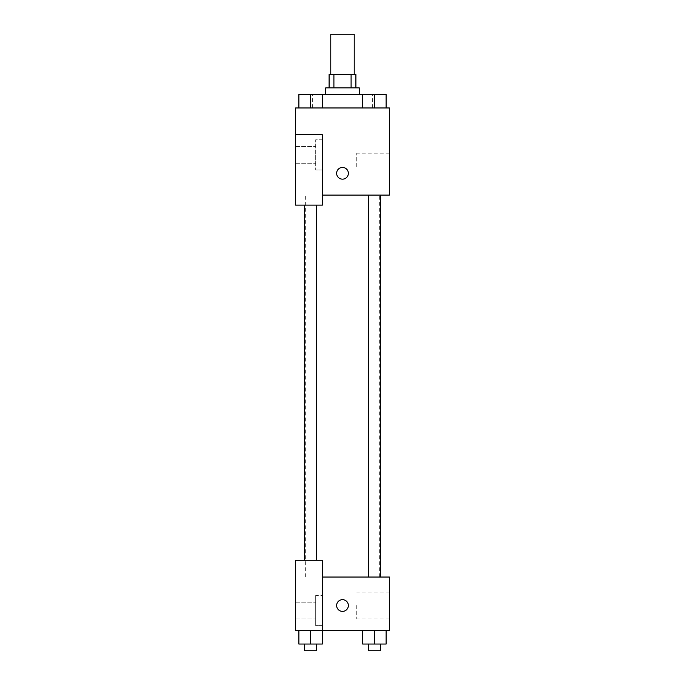 <?xml version="1.0" encoding="UTF-8"?>
<svg xmlns="http://www.w3.org/2000/svg" width="685" height="685" viewBox="0 0 685 685"><rect width="100%" height="100%" fill="white"/><g stroke="black" fill="none" stroke-linecap="round" stroke-linejoin="round"><path stroke-width="0.51" stroke-dasharray="3.42 2.57" d="M330.769 34.25L354.231 34.25M342.5 74.459L330.769 74.459L342.5 74.459M351.097 87.86L351.097 74.459L355.9 74.459L355.9 87.86L333.903 87.86L355.9 87.86M351.097 74.459L329.1 74.459L329.1 87.86L333.903 87.86L329.1 87.86M359.257 87.86L325.743 87.86M325.743 94.556L359.257 94.556L325.743 94.556M333.903 87.86L333.903 74.459M310.605 107.965L310.605 94.556L298.874 94.556L310.605 94.556L310.605 107.965L310.605 94.556L304.568 94.556L322.327 94.556L322.327 107.965L298.874 107.965L322.327 107.965L298.874 107.965L322.327 107.965L298.883 107.965L322.318 107.965L322.327 94.556L374.395 94.556L362.673 94.556L362.673 107.965L386.117 107.965L362.682 107.965L386.117 107.965L362.682 107.965L374.395 107.965L374.395 94.556L362.673 94.556L362.673 107.965L362.673 94.556M342.5 107.965L312.343 107.965L342.5 107.965M322.395 195.079L389.405 195.079L389.405 107.965L295.595 107.965L295.595 134.765L322.395 134.765L322.395 205.132L322.395 134.765L295.595 134.765L295.595 205.132L295.595 195.079L295.595 205.132L322.395 205.132L295.595 205.132L322.395 205.132L322.395 195.079L295.595 195.079L322.395 195.079L322.395 134.765L295.595 134.765M348.365 173.296A5.865 5.865 0 0 0 339.572 168.219A5.865 5.865 0 0 0 339.572 178.374A5.865 5.865 0 0 0 348.365 173.296A5.865 5.865 0 0 1 339.572 178.374A5.865 5.865 0 0 1 339.572 168.219A5.865 5.865 0 0 1 348.365 173.296M322.395 139.791L322.395 169.948L322.395 139.791L315.699 139.791L315.699 169.948L315.699 139.791L315.699 169.948L315.699 139.791L322.395 139.791L322.395 169.948L322.395 139.791M315.699 154.87L315.699 163.244L315.699 154.87M295.595 154.87L295.595 146.496L295.595 154.87M389.405 166.601L389.405 153.192L389.405 166.601M356.757 166.601L356.757 153.192L356.757 166.601M336.635 173.296A5.865 5.865 0 0 0 345.428 178.374A5.865 5.865 0 0 0 345.428 168.219A5.865 5.865 0 0 0 336.635 173.296M295.595 179.162L295.595 167.431L295.595 179.162M310.605 195.079L304.568 195.079L310.605 195.079M374.395 195.079L380.432 195.079L374.395 195.079M342.5 195.079L305.647 195.079L342.5 195.079M342.5 577.035L305.647 577.035L342.5 577.035M374.395 577.035L380.432 577.035L374.395 577.035M310.605 577.035L304.568 577.035L310.605 577.035M295.595 577.035L322.395 577.035L295.595 577.035L295.595 630.645L322.395 630.645L322.395 560.287L295.595 560.287L295.595 577.035M322.395 630.645L389.405 630.645L389.405 577.035L322.395 577.035L322.395 560.287L322.395 630.645L322.395 577.035M295.595 605.514L295.595 611.38L295.595 605.514M295.595 610.54L295.595 618.923L295.595 610.54M315.699 610.54L315.699 618.923L315.699 610.54M315.699 595.462L315.699 625.619L315.699 595.462L315.699 625.619L315.699 595.462L322.395 595.462L322.395 625.619L322.395 595.462L315.699 595.462M322.395 595.462L322.395 625.619L322.395 595.462M322.395 560.287L295.595 560.287L322.395 560.287M322.327 644.046L322.327 630.645L322.327 644.046L310.605 644.046L322.327 644.046L310.605 644.046L310.605 630.645L322.318 630.645L298.874 630.645L322.327 630.645L298.874 630.645L322.327 630.645L310.605 630.645L310.605 644.046L298.874 644.046L298.874 630.645L298.874 644.046L316.633 644.046L298.874 644.046L298.874 630.645M386.126 644.046L386.126 630.645L386.126 644.046L374.395 644.046L386.126 644.046L374.395 644.046L374.395 630.645L362.682 630.645L386.117 630.645L362.673 630.645L386.126 630.645L362.673 630.645L386.126 630.645L374.395 630.645L374.395 644.046L362.673 644.046L362.673 630.645L362.673 644.046L380.432 644.046L362.673 644.046L362.673 630.645M389.405 605.514L389.405 618.923L389.405 605.514M356.757 605.514L356.757 618.923L356.757 605.514M336.635 605.514A5.865 5.865 0 0 0 345.428 610.592A5.865 5.865 0 0 0 345.428 600.437A5.865 5.865 0 0 0 336.635 605.514M348.365 605.514A5.865 5.865 0 0 0 339.572 600.437A5.865 5.865 0 0 0 339.572 610.592A5.865 5.865 0 0 0 348.365 605.514A5.865 5.865 0 0 1 339.572 610.592A5.865 5.865 0 0 1 339.572 600.437A5.865 5.865 0 0 1 348.365 605.514M368.367 644.046L368.367 650.75L380.432 650.75L368.367 650.75L380.432 650.75L380.432 644.046L368.367 644.046L380.432 644.046M374.395 644.046L374.395 630.645M304.568 644.046L304.568 650.75L316.633 650.75L304.568 650.75L316.633 650.75L316.633 644.046L304.568 644.046L316.633 644.046M310.605 644.046L310.605 630.645M386.126 94.556L386.126 107.965L374.395 107.965L386.126 107.965L386.126 94.556L368.367 94.556L380.432 94.556L374.395 94.556L374.395 107.965L362.673 107.965L386.126 107.965L362.673 107.965M368.367 94.556L380.432 94.556M374.395 107.965L374.395 94.556M298.874 107.965L298.874 94.556L298.874 107.965L298.874 94.556L310.605 94.556M304.568 94.556L316.633 94.556M372.657 107.965L372.657 94.556M312.343 107.965L312.343 94.556M322.395 169.948L315.699 169.948L322.395 169.948M295.595 163.244L315.699 163.244L295.595 163.244M295.595 146.496L315.699 146.496L295.595 146.496M389.405 153.192L356.757 153.192M389.405 180.001L356.757 180.001M379.353 577.035L379.353 195.079M305.647 577.035L305.647 195.079M316.633 560.287L316.633 205.132M304.568 560.287L304.568 205.132M380.432 577.035L380.432 195.079M368.367 577.035L368.367 195.079M295.595 618.923L315.699 618.923L295.595 618.923M295.595 602.166L315.699 602.166L295.595 602.166M322.395 625.619L315.699 625.619L322.395 625.619M389.405 592.114L356.757 592.114M389.405 618.923L356.757 618.923"/><path stroke-width="1.03" d="M354.231 74.459L354.231 34.25L330.769 34.25L330.769 74.459M333.903 87.86L333.903 74.459L329.1 74.459L329.1 87.86M333.903 74.459L355.9 74.459L355.9 87.86M351.097 87.86L351.097 74.459M325.743 94.556L325.743 87.86L359.257 87.86L359.257 94.556M362.673 107.965L362.673 94.556L298.874 94.556L298.874 107.965M295.595 134.765L295.595 205.132L322.395 205.132L322.395 134.765L295.595 134.765L295.595 107.965L389.405 107.965L389.405 195.079L322.395 195.079M336.635 173.296A5.865 5.865 0 0 1 345.428 168.219A5.865 5.865 0 0 1 345.428 178.374A5.865 5.865 0 0 1 336.635 173.296M322.395 577.035L389.405 577.035L389.405 630.645L295.595 630.645L295.595 560.287L322.395 560.287L322.395 630.645M336.635 605.514A5.865 5.865 0 0 1 345.428 600.437A5.865 5.865 0 0 1 345.428 610.592A5.865 5.865 0 0 1 336.635 605.514M362.673 630.645L362.673 644.046L386.126 644.046L386.126 630.645L386.126 644.046M374.395 644.046L374.395 630.645M380.432 644.046L380.432 650.75L368.367 650.75L368.367 644.046M298.874 630.645L298.874 644.046L322.327 644.046L322.327 630.645L322.327 644.046M310.605 644.046L310.605 630.645M316.633 644.046L316.633 650.75L304.568 650.75L304.568 644.046M362.673 94.556L386.126 94.556L386.126 107.965L386.126 94.556M374.395 107.965L374.395 94.556M380.432 94.556L368.367 94.556M310.605 107.965L310.605 94.556M322.327 107.965L322.327 94.556L322.327 107.965M316.633 94.556L304.568 94.556M368.367 195.079L368.367 577.035M380.432 195.079L380.432 577.035M316.633 560.287L316.633 205.132M304.568 560.287L304.568 205.132"/></g></svg>
